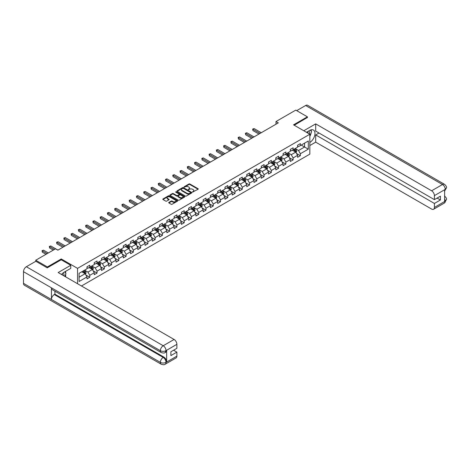 <?xml version="1.0" encoding="UTF-8"?>
<svg xmlns="http://www.w3.org/2000/svg" width="470" height="470" viewBox="0 0 470 470"><rect width="100%" height="100%" fill="white"/><g stroke="black" fill="none" stroke-linecap="round" stroke-linejoin="round"><path stroke-width="0.7" d="M192.588 192.066L198.082 189.263A0.646 0.376 0 0 0 198.082 188.734L189.857 183.987A0.646 0.376 0 0 0 188.94 183.987L184.087 186.79L184.087 187.16L185.356 186.796A2.068 1.193 0 0 1 188.276 186.796L188.964 187.189A2.068 1.193 0 0 1 189.569 188.035A2.068 1.193 0 0 1 188.964 188.881L188.335 189.61L189.604 189.246A2.068 1.193 0 0 1 192.53 189.246L193.211 189.645A2.068 1.193 0 0 1 193.822 190.485A2.068 1.193 0 0 1 193.211 191.331L192.588 192.066L192.588 191.695M168.883 202.4A0.646 0.376 0 0 0 168.883 202.928L171.192 204.256A0.646 0.376 0 0 0 172.102 204.256L177.496 201.148A0.646 0.376 0 0 0 177.496 200.62L169.27 195.873A0.646 0.376 0 0 0 168.354 195.873L162.967 198.98A0.646 0.376 0 0 0 162.967 199.509L165.751 201.119A0.646 0.376 0 0 0 166.668 201.119L168.971 199.785A0.646 0.376 0 0 0 168.971 199.262L167.59 198.463A1.727 0.999 0 0 1 167.085 197.758A1.727 0.999 0 0 1 168.154 196.836A1.727 0.999 0 0 1 170.034 197.047L175.451 200.179A1.727 0.999 0 0 1 175.956 200.884A1.727 0.999 0 0 1 174.887 201.806A1.727 0.999 0 0 1 173.007 201.589L172.102 201.066A0.646 0.376 0 0 0 171.192 201.066L168.883 202.4L168.883 202.928L171.192 201.607L171.192 201.066M61.253 259.81L61.253 258.952L47.382 266.96L35.744 260.239L35.744 261.314M61.253 258.952L77.544 268.358L309.836 134.244L309.836 154.137L81.457 285.989M307.415 117.635L307.415 116.83L293.538 124.838L309.836 134.244M307.415 116.83L295.777 110.109L275.99 121.536L275.99 124.221M35.744 260.239L55.525 248.818L57.857 250.163L278.316 122.876L275.99 121.536M185.397 196.055A0.646 0.376 0 0 0 186.314 196.055L191.707 192.941A0.646 0.376 0 0 0 191.707 192.412L183.482 187.665A0.646 0.376 0 0 0 182.566 187.665L177.178 190.779A0.646 0.376 0 0 0 177.178 191.308L185.397 196.055M175.78 192.16L184.593 197.047L179.211 200.155A0.646 0.376 0 0 1 178.295 200.155L170.07 195.408L172.378 194.087L172.378 193.546L170.07 194.88A0.646 0.376 0 0 0 170.07 195.408L170.07 194.88M172.378 194.087A0.646 0.376 0 0 1 173.289 194.087L173.289 193.546A0.646 0.376 0 0 0 172.378 193.546M173.289 193.546L176.626 195.473A0.646 0.376 0 0 0 177.542 195.473L179.07 194.592A0.646 0.376 0 0 0 179.07 194.063L175.598 192.06L176.238 191.689L184.598 196.519A0.646 0.376 0 0 1 184.598 197.042L184.598 196.519M77.544 283.727L77.544 268.358M85.904 275.038L89.788 277.282L89.788 275.32L94.258 272.735L94.258 274.697L97.049 273.088L97.049 271.125L101.52 268.546L101.52 270.509L104.311 268.893L104.311 266.931L108.782 264.351L108.782 266.314L111.572 264.704L111.572 262.742L116.043 260.163L116.043 262.125L118.834 260.509L118.834 258.547L123.305 255.968L123.305 257.93L126.095 256.315L126.095 254.352L130.566 251.773L130.566 253.735L133.363 252.126L133.363 250.163L137.828 247.584L137.828 249.547L140.624 247.931L140.624 245.969L145.089 243.389L145.089 245.352L147.886 243.736L147.886 241.78L152.351 239.195L152.351 241.157L155.147 239.547L155.147 237.585L159.612 235.006L159.612 236.968L162.409 235.353L162.409 233.39L166.874 230.811L166.874 232.773L169.67 231.164L169.67 229.201L174.141 226.616L174.141 228.579L176.932 226.969L176.932 225.007L181.402 222.428L181.402 224.39L184.193 222.774L184.193 220.812L188.664 218.233L188.664 220.195L191.454 218.585L191.454 216.623L195.925 214.044L195.925 216L198.716 214.391L198.716 212.428L203.187 209.849L203.187 211.811L205.978 210.196L205.978 208.234L210.448 205.654L210.448 207.617L213.239 206.007L213.239 204.045L217.71 201.466L217.71 203.428L220.501 201.812L220.501 199.85L224.971 197.271L224.971 199.233L227.762 197.617L227.762 195.655L232.233 193.076L232.233 195.038L235.029 193.429L235.029 191.466L239.494 188.887L239.494 190.849L242.291 189.234L242.291 187.272L246.756 184.692L246.756 186.655L249.552 185.045L249.552 183.083L254.017 180.498L254.017 182.46L256.814 180.85L256.814 178.888L261.279 176.309L261.279 178.271L264.075 176.655L264.075 174.693L268.54 172.114L268.54 174.076L271.337 172.466L271.337 170.504L275.808 167.919L275.808 169.882L278.598 168.272L278.598 166.309L283.069 163.73L283.069 165.693L285.86 164.077L285.86 162.115L290.331 159.536L290.331 161.498L293.121 159.888L293.121 157.926L297.592 155.347L297.592 157.309L300.383 155.693L300.383 153.731L308.296 149.16L308.296 140.994L304.572 143.144L304.572 147.01L308.296 149.16M89.788 277.282L86.997 278.892L86.997 276.93L79.083 281.501L79.083 273.329L86.997 268.758L86.997 266.796L89.788 265.186L89.788 267.148L94.258 264.569L94.258 262.607L97.049 260.991L97.049 262.953L101.52 260.374L101.52 258.412L104.311 256.802L104.311 258.764L108.782 256.179L108.782 254.223L111.572 252.607L111.572 254.57L116.043 251.991L116.043 250.028L118.834 248.413L118.834 250.375L123.305 247.796L123.305 245.834L126.095 244.224L126.095 246.186L130.566 243.607L130.566 241.645L133.363 240.029L133.363 241.991L137.828 239.412L137.828 237.45L140.624 235.84L140.624 237.797L145.089 235.217L145.089 233.255L147.886 231.645L147.886 233.608L152.351 231.029L152.351 229.066L155.147 227.451L155.147 229.413L159.612 226.834L159.612 224.871L162.409 223.262L162.409 225.224L166.874 222.639L166.874 220.677L169.67 219.067L169.67 221.029L174.141 218.45L174.141 216.488L176.932 214.872L176.932 216.834L181.402 214.255L181.402 212.293L184.193 210.683L184.193 212.646L188.664 210.061L188.664 208.104L191.454 206.489L191.454 208.451L195.925 205.872L195.925 203.91L198.716 202.294L198.716 204.256L203.187 201.677L203.187 199.715L205.978 198.105L205.978 200.067L210.448 197.488L210.448 195.526L213.239 193.91L213.239 195.873L217.71 193.293L217.71 191.331L220.501 189.716L220.501 191.678L224.971 189.099L224.971 187.136L227.762 185.527L227.762 187.489L232.233 184.91L232.233 182.947L235.029 181.332L235.029 183.294L239.494 180.715L239.494 178.753L242.291 177.143L242.291 179.105L246.756 176.52L246.756 174.558L249.552 172.948L249.552 174.911L254.017 172.331L254.017 170.369L256.814 168.754L256.814 170.716L261.279 168.137L261.279 166.174L264.075 164.565L264.075 166.527L268.54 163.942L268.54 161.98L271.337 160.37L271.337 162.332L275.808 159.753L275.808 157.791L278.598 156.175L278.598 158.137L283.069 155.558L283.069 153.596L285.86 151.986L285.86 153.949L290.331 151.369L290.331 149.407L293.121 147.792L293.121 149.754L297.592 147.175L297.592 145.212L300.383 143.597L300.383 145.559L308.296 140.994M89.041 267.577L92.396 269.516L87.925 272.095L84.577 270.156M86.997 267.683L87.925 268.223L89.788 267.148M87.925 272.095L89.788 275.32M92.396 269.516L94.258 272.735M96.303 263.388L99.658 265.321L95.187 267.9L91.838 265.967M94.258 263.494L95.187 264.028L97.049 262.953M95.187 267.9L97.049 271.125M99.658 265.321L101.52 268.546M103.565 259.193L106.919 261.126L102.448 263.705L99.1 261.772M101.52 259.299L102.448 259.839L104.311 258.764M102.448 263.705L104.311 266.931M106.919 261.126L108.782 264.351M110.832 254.999L114.181 256.937L109.71 259.516L106.361 257.578M108.782 255.11L109.71 255.645L111.572 254.57M109.71 259.516L111.572 262.742M114.181 256.937L116.043 260.163M118.093 250.81L121.442 252.743L116.971 255.322L113.623 253.389M116.043 250.915L116.971 251.45L118.834 250.375M116.971 255.322L118.834 258.547M121.442 252.743L123.305 255.968M125.355 246.615L128.704 248.548L124.239 251.127L120.884 249.194M123.305 246.721L124.239 247.261L126.095 246.186M124.239 251.127L126.095 254.352M128.704 248.548L130.566 251.773M132.616 242.42L135.965 244.359L131.5 246.938L128.145 244.999M130.566 242.532L131.5 243.066L133.363 241.991M131.5 246.938L133.363 250.163M135.965 244.359L137.828 247.584M139.878 238.231L143.227 240.164L138.762 242.743L135.407 240.81M137.828 238.337L138.762 238.872L140.624 237.797M138.762 242.743L140.624 245.969M143.227 240.164L145.089 243.389M147.139 234.037L150.488 235.969L146.023 238.554L142.668 236.616M145.089 234.142L146.023 234.683L147.886 233.608M146.023 238.554L147.886 241.78M150.488 235.969L152.351 239.195M154.401 229.842L157.75 231.78L153.285 234.36L149.93 232.427M152.351 229.953L153.285 230.488L155.147 229.413M153.285 234.36L155.147 237.585M157.75 231.78L159.612 235.006M161.662 225.653L165.017 227.586L160.546 230.165L157.192 228.232M159.612 225.759L160.546 226.299L162.409 225.224M160.546 230.165L162.409 233.39M165.017 227.586L166.874 230.811M168.924 221.458L172.279 223.391L167.808 225.976L164.453 224.037M166.874 221.564L167.808 222.104L169.67 221.029M167.808 225.976L169.67 229.201M172.279 223.391L174.141 226.616M176.185 217.263L179.54 219.202L175.069 221.781L171.72 219.848M174.141 217.375L175.069 217.91L176.932 216.834M175.069 221.781L176.932 225.007M179.54 219.202L181.402 222.428M183.447 213.075L186.802 215.007L182.331 217.587L178.982 215.654M181.402 213.18L182.331 213.721L184.193 212.646M182.331 217.587L184.193 220.812M186.802 215.007L188.664 218.233M190.708 208.88L194.063 210.819L189.592 213.398L186.243 211.459M188.664 208.986L189.592 209.526L191.454 208.451M189.592 213.398L191.454 216.623M194.063 210.819L195.925 214.044M197.97 204.691L201.325 206.624L196.854 209.203L193.505 207.27M195.925 204.797L196.854 205.331L198.716 204.256M196.854 209.203L198.716 212.428M201.325 206.624L203.187 209.849M205.231 200.496L208.586 202.429L204.115 205.008L200.766 203.075M203.187 200.602L204.115 201.142L205.978 200.067M204.115 205.008L205.978 208.234M208.586 202.429L210.448 205.654M212.499 196.301L215.847 198.24L211.377 200.819L208.028 198.88M210.448 196.413L211.377 196.948L213.239 195.873M211.377 200.819L213.239 204.045M215.847 198.24L217.71 201.466M219.76 192.113L223.109 194.045L218.638 196.625L215.289 194.692M217.71 192.218L218.638 192.753L220.501 191.678M218.638 196.625L220.501 199.85M223.109 194.045L224.971 197.271M227.022 187.918L230.371 189.851L225.905 192.436L222.551 190.497M224.971 188.024L225.905 188.564L227.762 187.489M225.905 192.436L227.762 195.655M230.371 189.851L232.233 193.076M234.283 183.723L237.632 185.662L233.167 188.241L229.812 186.308M232.233 183.835L233.167 184.369L235.029 183.294M233.167 188.241L235.029 191.466M237.632 185.662L239.494 188.887M241.545 179.534L244.893 181.467L240.429 184.046L237.074 182.113M239.494 179.64L240.429 180.18L242.291 179.105M240.429 184.046L242.291 187.272M244.893 181.467L246.756 184.692M248.806 175.339L252.155 177.272L247.69 179.857L244.335 177.918M246.756 175.445L247.69 175.986L249.552 174.911M247.69 179.857L249.552 183.083M252.155 177.272L254.017 180.498M256.068 171.145L259.416 173.083L254.952 175.662L251.597 173.73M254.017 171.256L254.952 171.791L256.814 170.716M254.952 175.662L256.814 178.888M259.416 173.083L261.279 176.309M263.329 166.956L266.684 168.889L262.213 171.468L258.858 169.535M261.279 167.062L262.213 167.602L264.075 166.527M262.213 171.468L264.075 174.693M266.684 168.889L268.54 172.114M270.591 162.761L273.945 164.7L269.475 167.279L266.12 165.34M268.54 162.867L269.475 163.407L271.337 162.332M269.475 167.279L271.337 170.504M273.945 164.7L275.808 167.919M277.852 158.572L281.207 160.505L276.736 163.084L273.387 161.151M275.808 158.678L276.736 159.213L278.598 158.137M276.736 163.084L278.598 166.309M281.207 160.505L283.069 163.73M285.114 154.377L288.468 156.31L283.998 158.889L280.649 156.957M283.069 154.483L283.998 155.024L285.86 153.949M283.998 158.889L285.86 162.115M288.468 156.31L290.331 159.536M292.375 150.183L295.73 152.121L291.259 154.701L287.91 152.762M290.331 150.294L291.259 150.829L293.121 149.754M291.259 154.701L293.121 157.926M295.73 152.121L297.592 155.347M301.223 145.077L304.572 147.01L298.521 150.506L295.172 148.573M297.592 146.1L298.521 146.634L300.383 145.559M298.521 150.506L300.383 153.731M47.382 266.96L47.382 267.765M79.083 277.2L85.135 273.704L81.78 271.772M85.135 273.704L86.997 276.93M296.5 153.449L300.383 155.693M289.238 157.644L293.121 159.888M281.971 161.833L285.86 164.077M274.709 166.028L278.598 168.272M267.448 170.222L271.337 172.466M260.186 174.411L264.075 176.655M252.925 178.606L256.814 180.85M245.663 182.801L249.552 185.045M238.402 186.989L242.291 189.234M231.14 191.184L235.029 193.429M223.879 195.373L227.762 197.617M216.617 199.568L220.501 201.812M209.356 203.763L213.239 206.007M202.094 207.952L205.978 210.196M194.833 212.146L198.716 214.391M187.571 216.341L191.454 218.585M180.304 220.53L184.193 222.774M173.042 224.725L176.932 226.969M165.781 228.919L169.67 231.164M158.519 233.108L162.409 235.353M151.258 237.303L155.147 239.547M143.996 241.498L147.886 243.736M136.735 245.687L140.624 247.931M129.473 249.881L133.363 252.126M122.212 254.07L126.095 256.315M114.95 258.265L118.834 260.509M107.689 262.46L111.572 264.704M100.427 266.649L104.311 268.893M93.166 270.843L97.049 273.088M192.765 192.13L193.211 191.872A2.068 1.193 0 0 0 193.822 191.026L193.822 190.485M189.569 188.035L189.569 188.57A2.068 1.193 0 0 1 188.964 189.416L188.517 189.674M198.082 188.734L198.082 189.263L189.857 184.522A0.646 0.376 0 0 0 188.94 184.522L184.269 187.219M191.707 192.412L191.707 192.941L183.482 188.206A0.646 0.376 0 0 0 182.566 188.206L177.184 191.314L177.178 190.779M190.562 192.864L190.562 192.494L183.347 188.323L182.043 188.705A2.068 1.193 0 0 0 181.438 189.551A2.068 1.193 0 0 0 182.043 190.397L186.978 193.246A2.068 1.193 0 0 0 189.904 193.246L190.562 192.864L190.562 193.399L190.562 193.029M181.438 189.551L181.438 190.091A2.068 1.193 0 0 0 182.043 190.932L182.043 190.397M190.562 193.399L189.904 193.781A2.068 1.193 0 0 1 186.978 193.781L182.043 190.932M173.289 194.087L176.626 196.013A0.646 0.376 0 0 0 177.542 196.013L179.07 195.126A0.646 0.376 0 0 0 179.264 194.862L179.264 194.327M180.086 197.471A1.727 0.999 0 0 0 181.972 197.688A1.727 0.999 0 0 0 183.042 196.766A1.727 0.999 0 0 0 182.53 196.061L180.627 194.962A0.646 0.376 0 0 0 179.71 194.962L178.183 195.843A0.646 0.376 0 0 0 178.183 196.372L180.086 197.471L180.086 198.011A1.727 0.999 0 0 0 181.972 198.228A1.727 0.999 0 0 0 183.042 197.306L183.042 196.766M177.989 196.108L177.989 196.642A0.646 0.376 0 0 0 178.183 196.907L178.183 196.372M180.086 198.011L178.183 196.907M175.956 200.884L175.956 201.418A1.727 0.999 0 0 1 174.887 202.341A1.727 0.999 0 0 1 173.007 202.124L172.102 201.607A0.646 0.376 0 0 0 171.192 201.607M167.085 197.758L167.085 198.293A1.727 0.999 0 0 0 167.59 198.998L167.59 198.463M168.971 199.262L168.971 199.785L167.59 198.998M177.496 200.62L177.496 201.148L169.27 196.407A0.646 0.376 0 0 0 168.354 196.407L162.972 199.515L162.967 198.98M296.094 152.756L296.652 151.363A1.745 1.005 -120 0 0 296.094 149.877L295.131 148.59M293.456 150.805L292.804 149.936M261.279 132.716L254.082 128.557L252.919 129.227L252.919 130.572L258.952 134.056M293.691 149.425L294.649 150.711A1.745 1.005 60 0 1 295.148 151.757L295.706 151.434A1.745 1.005 -120 0 0 295.207 150.388L294.249 149.102M293.809 149.354L294.878 150.776A0.887 0.511 60 0 1 295.037 151.046L295.706 151.434M252.919 130.572L252.66 129.08L260.116 133.386M252.66 129.08L254.082 128.557M309.407 134.003A4.277 2.473 120 0 0 308.778 130.96M308.044 133.216A2.932 1.692 120 0 0 307.445 131.741A2.932 1.692 120 0 0 307.433 131.735M310.412 130.067L311.557 131.694L309.836 136.13M63.808 275.796A4.277 2.473 120 0 0 63.244 272.806M62.445 275.009A2.932 1.692 120 0 0 62.146 273.81M64.784 271.83L65.953 273.493L64.831 276.389M309.836 142.445A7.408 4.277 120 0 0 314.595 135.912A7.408 4.277 120 0 0 313.443 130.037A7.408 4.277 120 0 0 309.742 130.401L306.458 132.299M309.836 145.536L315.699 142.146L315.699 134.919L434.403 203.451L434.403 207.458L445.343 201.084L444.644 201.407L444.644 189.851L445.337 189.398M319.007 133.01L315.699 134.919M437.106 198.076L440.408 199.985L440.408 196.166L434.403 199.638L315.699 131.101L315.699 123.874L431.613 190.791L442.481 184.516L305.623 105.503L296.705 110.65M303.785 130.754L315.699 123.874M315.699 142.146L431.613 209.068A3.948 2.28 -120 0 0 433.587 209.268A3.948 2.28 -120 0 0 434.403 207.458M305.623 105.503A4.048 2.338 -60 0 1 307.644 105.304L444.503 184.316A4.048 2.338 -60 0 0 442.481 184.516A3.948 2.28 60 0 1 445.272 189.357L434.403 195.632A3.948 2.28 -120 0 0 431.613 190.791M434.403 199.638L434.403 195.632M440.408 199.985L434.403 203.451M307.415 117.477L294.238 125.243M309.836 136.347A7.408 4.277 120 0 0 311.181 132.657M311.299 131.33A7.408 4.277 120 0 0 311.116 129.82M444.644 198.645L445.272 201.048M444.503 196.008C446.095 197.435 446.759 198.581 446.5 199.433L445.349 201.084M444.503 184.316C446.095 185.732 446.759 186.884 446.5 187.771L445.272 189.357M161.198 352.529A4.048 2.338 -60 0 1 160.358 350.702C162.221 351.601 164.083 351.589 165.939 350.679L165.199 352.524C164.535 353.199 163.202 353.199 161.198 352.529L52.27 289.643A4.048 2.338 -60 0 1 51.43 287.816L23.5 271.689A4.048 2.338 -60 0 1 26.361 266.731L35.837 261.261L47.241 267.847L61.206 259.781L70.747 265.291L70.747 268.382L64.137 272.201A7.408 4.277 120 0 0 61.547 274.492M70.747 265.291L58.18 272.547L174.094 339.469A3.948 2.28 60 0 1 176.885 344.31L176.885 348.311L170.88 351.777L170.88 355.596L176.885 352.13L176.885 356.137A3.948 2.28 60 0 1 176.068 357.94L165.199 364.215A3.948 2.28 -120 0 0 166.016 362.411L176.885 356.137M65.512 276.783L67.069 277.682M65.677 276.689L65.677 274.21M65.677 273.094L65.677 271.313M165.199 364.215C164.565 364.885 163.231 364.89 161.198 364.221L24.34 285.208A4.048 2.338 -60 0 1 23.5 283.351L51.43 299.478A4.048 2.338 -60 0 1 54.291 294.549L163.219 357.435L163.848 357.077A3.948 2.28 60 0 1 166.644 361.912L166.644 350.356A3.948 2.28 60 0 1 165.828 352.165L165.199 352.524M23.5 271.689L23.5 283.351M26.361 266.731L163.219 345.744A4.048 2.338 -60 0 0 160.358 350.702L51.43 287.816L51.43 299.478L160.358 362.37C162.215 363.269 164.077 363.269 165.945 362.37L166.016 362.411M176.885 352.13L173.577 350.221M54.92 291.171L54.92 294.185L163.848 357.077M54.92 294.185L54.291 294.549M288.833 156.951L289.391 155.552A1.745 1.005 -120 0 0 288.833 154.066L287.869 152.785M286.195 155L285.543 154.131M254.017 136.905L246.821 132.752L245.651 133.421L245.651 134.767L251.691 138.25M286.43 153.62L287.387 154.9A1.745 1.005 60 0 1 287.887 155.952L288.445 155.629A1.745 1.005 -120 0 0 287.946 154.577L286.988 153.296M286.547 153.549L287.617 154.971A0.887 0.511 60 0 1 287.775 155.241L288.445 155.629M245.651 134.767L245.399 133.274L252.854 137.581M245.399 133.274L246.821 132.752M281.571 161.139L282.129 159.747A1.745 1.005 -120 0 0 281.571 158.261L280.608 156.98M278.933 159.195L278.281 158.32M246.756 141.1L239.559 136.94L238.39 137.616L238.39 138.956L244.429 142.445M279.168 157.814L280.126 159.095A1.745 1.005 60 0 1 280.625 160.141L281.183 159.824A1.745 1.005 -120 0 0 280.684 158.772L279.726 157.491M279.286 157.744L280.355 159.166A0.887 0.511 60 0 1 280.514 159.436L281.183 159.824M238.39 138.956L238.137 137.469L245.593 141.77M238.137 137.469L239.559 136.94M274.31 165.334L274.862 163.942A1.745 1.005 -120 0 0 274.31 162.456L273.346 161.169M271.672 163.384L271.02 162.514M239.494 145.295L232.292 141.135L231.128 141.805L231.128 143.15L237.168 146.634M271.907 162.003L272.864 163.284A1.745 1.005 60 0 1 273.364 164.336L273.922 164.012A1.745 1.005 -120 0 0 273.423 162.967L272.465 161.68M272.024 161.933L273.094 163.354A0.887 0.511 60 0 1 273.252 163.625L273.922 164.012M231.128 143.15L230.876 141.658L238.331 145.964M230.876 141.658L232.292 141.135M267.048 169.529L267.6 168.131A1.745 1.005 -120 0 0 267.048 166.644L266.085 165.364M264.41 167.579L263.758 166.709M232.233 149.483L225.03 145.33L223.867 146L223.867 147.345L229.906 150.829M264.639 166.198L265.603 167.479A1.745 1.005 60 0 1 266.102 168.53L266.66 168.207A1.745 1.005 -120 0 0 266.161 167.155L265.203 165.875M264.763 166.127L265.832 167.549A0.887 0.511 60 0 1 265.991 167.819L266.66 168.207M223.867 147.345L223.614 145.853L231.07 150.159M223.614 145.853L225.03 145.33M259.787 173.718L260.339 172.326A1.745 1.005 -120 0 0 259.787 170.839L258.823 169.558M257.149 171.773L256.497 170.898M224.971 153.678L217.769 149.519L216.605 150.194L216.605 151.534L222.645 155.024M257.378 170.387L258.341 171.673A1.745 1.005 60 0 1 258.841 172.719L259.399 172.396A1.745 1.005 -120 0 0 258.899 171.35L257.936 170.07M257.501 170.316L258.571 171.744A0.887 0.511 60 0 1 258.729 172.014L259.399 172.396M216.605 151.534L216.353 150.042L223.808 154.348M216.353 150.042L217.769 149.519M252.525 177.913L253.077 176.514A1.745 1.005 -120 0 0 252.519 175.034L251.562 173.747M249.887 175.962L249.235 175.093M217.71 157.873L210.507 153.714L209.344 154.383L209.344 155.729L215.383 159.213M250.116 174.582L251.08 175.862A1.745 1.005 60 0 1 251.579 176.914L252.137 176.591A1.745 1.005 -120 0 0 251.638 175.539L250.675 174.258M250.24 174.511L251.303 175.933A0.887 0.511 60 0 1 251.468 176.203L252.137 176.591M209.344 155.729L209.091 154.236L216.547 158.543M209.091 154.236L210.507 153.714M245.264 182.107L245.816 180.709A1.745 1.005 -120 0 0 245.258 179.223L244.3 177.942M242.626 180.157L241.974 179.287M210.448 162.062L203.246 157.908L202.082 158.578L202.082 159.923L208.122 163.407M242.855 178.776L243.818 180.057A1.745 1.005 60 0 1 244.318 181.109L244.876 180.786A1.745 1.005 -120 0 0 244.376 179.734L243.413 178.453M242.978 178.706L244.042 180.128A0.887 0.511 60 0 1 244.206 180.398L244.876 180.786M202.082 159.923L201.824 158.431L209.285 162.738M201.824 158.431L203.246 157.908M238.002 186.296L238.554 184.904A1.745 1.005 -120 0 0 237.996 183.417L237.039 182.137M235.364 184.352L234.712 183.476M203.187 166.257L195.984 162.097L194.821 162.773L194.821 164.112L200.86 167.602M235.593 182.965L236.557 184.252A1.745 1.005 60 0 1 237.056 185.297L237.614 184.974A1.745 1.005 -120 0 0 237.115 183.929L236.151 182.642M235.717 182.895L236.78 184.322A0.887 0.511 60 0 1 236.945 184.593L237.614 184.974M194.821 164.112L194.562 162.62L202.024 166.926M194.562 162.62L195.984 162.097M230.741 190.491L231.293 189.093A1.745 1.005 -120 0 0 230.735 187.606L229.777 186.326M228.103 188.541L227.451 187.671M195.925 170.446L188.723 166.292L187.559 166.962L187.559 168.307L193.599 171.791M228.332 187.16L229.295 188.441A1.745 1.005 60 0 1 229.795 189.492L230.353 189.169A1.745 1.005 -120 0 0 229.854 188.118L228.89 186.837M228.455 187.089L229.519 188.511A0.887 0.511 60 0 1 229.683 188.781L230.353 189.169M187.559 168.307L187.301 166.815L194.762 171.121M187.301 166.815L188.723 166.292M223.479 194.68L224.031 193.287A1.745 1.005 -120 0 0 223.473 191.801L222.516 190.52M220.841 192.735L220.183 191.866M188.664 174.64L181.461 170.481L180.298 171.156L180.298 172.502L186.332 175.986M221.07 191.355L222.034 192.635A1.745 1.005 60 0 1 222.533 193.687L223.091 193.364A1.745 1.005 -120 0 0 222.592 192.312L221.629 191.032M221.194 191.284L222.257 192.706A0.887 0.511 60 0 1 222.422 192.976L223.091 193.364M180.298 172.502L180.039 171.01L187.501 175.31M180.039 171.01L181.461 170.481M216.218 198.875L216.77 197.482A1.745 1.005 -120 0 0 216.212 195.996L215.254 194.709M213.58 196.924L212.922 196.055M181.402 178.835L174.2 174.675L173.036 175.345L173.036 176.691L179.07 180.18M213.809 195.543L214.772 196.83A1.745 1.005 60 0 1 215.272 197.876L215.83 197.553A1.745 1.005 -120 0 0 215.331 196.507L214.367 195.22M213.932 195.473L214.996 196.901A0.887 0.511 60 0 1 215.16 197.165L215.83 197.553M173.036 176.691L172.778 175.198L180.239 179.505M172.778 175.198L174.2 174.675M208.956 203.069L209.508 201.671A1.745 1.005 -120 0 0 208.95 200.185L207.993 198.904M206.312 201.119L205.66 200.249M174.141 183.024L166.938 178.87L165.775 179.54L165.775 180.885L171.809 184.369M206.547 199.738L207.505 201.019A1.745 1.005 60 0 1 208.004 202.071L208.568 201.748A1.745 1.005 -120 0 0 208.069 200.696L207.106 199.415M206.671 199.668L207.734 201.089A0.887 0.511 60 0 1 207.899 201.36L208.568 201.748M165.775 180.885L165.516 179.393L172.972 183.7M165.516 179.393L166.938 178.87M201.695 207.258L202.247 205.866A1.745 1.005 -120 0 0 201.689 204.38L200.725 203.099M199.051 205.314L198.399 204.438M166.874 187.219L159.677 183.059L158.513 183.735L158.513 185.074L164.547 188.564M199.286 203.933L200.243 205.214A1.745 1.005 60 0 1 200.743 206.26L201.301 205.942A1.745 1.005 -120 0 0 200.802 204.891L199.844 203.61M199.409 203.863L200.473 205.284A0.887 0.511 60 0 1 200.631 205.555L201.301 205.942M158.513 185.074L158.255 183.588L165.71 187.888M158.255 183.588L159.677 183.059M194.427 211.453L194.985 210.061A1.745 1.005 -120 0 0 194.427 208.574L193.464 207.288M191.789 209.503L191.137 208.633M159.612 191.413L152.415 187.254L151.252 187.924L151.252 189.269L157.286 192.753M192.024 208.122L192.982 209.409A1.745 1.005 60 0 1 193.481 210.454L194.04 210.131A1.745 1.005 -120 0 0 193.54 209.085L192.583 207.799M192.142 208.051L193.211 209.473A0.887 0.511 60 0 1 193.37 209.743L194.04 210.131M151.252 189.269L150.993 187.777L158.449 192.083M150.993 187.777L152.415 187.254M187.166 215.648L187.724 214.25A1.745 1.005 -120 0 0 187.166 212.763L186.202 211.482M184.528 213.697L183.876 212.828M152.351 195.602L145.154 191.449L143.985 192.118L143.985 193.464L150.024 196.948M184.763 212.317L185.721 213.597A1.745 1.005 60 0 1 186.22 214.649L186.778 214.326A1.745 1.005 -120 0 0 186.279 213.274L185.321 211.993M184.88 212.246L185.95 213.668A0.887 0.511 60 0 1 186.108 213.938L186.778 214.326M143.985 193.464L143.732 191.971L151.187 196.278M143.732 191.971L145.154 191.449M179.904 219.837L180.462 218.444A1.745 1.005 -120 0 0 179.904 216.958L178.941 215.677M177.266 217.892L176.614 217.017M145.089 199.797L137.892 195.638L136.723 196.313L136.723 197.653L142.763 201.142M177.501 216.505L178.459 217.792A1.745 1.005 60 0 1 178.958 218.838L179.517 218.515A1.745 1.005 -120 0 0 179.017 217.469L178.059 216.188M177.619 216.441L178.688 217.863A0.887 0.511 60 0 1 178.847 218.133L179.517 218.515M136.723 197.653L136.47 196.16L143.926 200.467M136.47 196.16L137.892 195.638M172.643 224.031L173.195 222.633A1.745 1.005 -120 0 0 172.643 221.153L171.679 219.866M170.005 222.081L169.353 221.211M137.828 203.992L130.625 199.832L129.462 200.502L129.462 201.847L135.501 205.331M170.24 220.7L171.197 221.981A1.745 1.005 60 0 1 171.697 223.033L172.255 222.709A1.745 1.005 -120 0 0 171.756 221.664L170.798 220.377M170.357 220.63L171.427 222.052A0.887 0.511 60 0 1 171.585 222.322L172.255 222.709M129.462 201.847L129.209 200.355L136.664 204.662M129.209 200.355L130.625 199.832M165.381 228.226L165.934 226.828A1.745 1.005 -120 0 0 165.381 225.341L164.418 224.061M162.743 226.276L162.091 225.406M130.566 208.181L123.363 204.027L122.2 204.697L122.2 206.042L128.239 209.526M162.972 224.895L163.936 226.176A1.745 1.005 60 0 1 164.435 227.227L164.993 226.904A1.745 1.005 -120 0 0 164.494 225.853L163.537 224.572M163.096 224.825L164.165 226.246A0.887 0.511 60 0 1 164.324 226.517L164.993 226.904M122.2 206.042L121.947 204.55L129.403 208.856M121.947 204.55L123.363 204.027M158.12 232.415L158.672 231.023A1.745 1.005 -120 0 0 158.12 229.536L157.156 228.256M155.482 230.47L154.83 229.595M123.305 212.375L116.102 208.216L114.938 208.892L114.938 210.231L120.978 213.721M155.711 229.084L156.675 230.371A1.745 1.005 60 0 1 157.174 231.416L157.732 231.093A1.745 1.005 -120 0 0 157.233 230.047L156.269 228.761M155.834 229.013L156.904 230.441A0.887 0.511 60 0 1 157.062 230.711L157.732 231.093M114.938 210.231L114.686 208.739L122.141 213.045M114.686 208.739L116.102 208.216M150.858 236.61L151.411 235.212A1.745 1.005 -120 0 0 150.852 233.731L149.895 232.444M148.22 234.659L147.568 233.79M116.043 216.57L108.84 212.411L107.677 213.08L107.677 214.426L113.717 217.91M148.45 233.279L149.413 234.559A1.745 1.005 60 0 1 149.912 235.611L150.471 235.288A1.745 1.005 -120 0 0 149.971 234.236L149.008 232.956M148.573 233.208L149.636 234.63A0.887 0.511 60 0 1 149.801 234.9L150.471 235.288M107.677 214.426L107.424 212.934L114.88 217.24M107.424 212.934L108.84 212.411M143.597 240.799L144.149 239.406A1.745 1.005 -120 0 0 143.591 237.92L142.633 236.639M140.959 238.854L140.307 237.984M108.782 220.759L101.579 216.6L100.415 217.275L100.415 218.621L106.455 222.104M141.188 237.473L142.151 238.754A1.745 1.005 60 0 1 142.651 239.806L143.209 239.483A1.745 1.005 -120 0 0 142.71 238.431L141.746 237.15M141.311 237.403L142.375 238.825A0.887 0.511 60 0 1 142.539 239.095L143.209 239.483M100.415 218.621L100.157 217.128L107.618 221.435M100.157 217.128L101.579 216.6M136.335 244.993L136.888 243.601A1.745 1.005 -120 0 0 136.329 242.115L135.372 240.828M133.697 243.049L133.045 242.173M101.52 224.954L94.317 220.794L93.154 221.464L93.154 222.809L99.194 226.299M133.927 241.662L134.89 242.949A1.745 1.005 60 0 1 135.389 243.995L135.948 243.672A1.745 1.005 -120 0 0 135.448 242.626L134.485 241.339M134.05 241.592L135.113 243.019A0.887 0.511 60 0 1 135.278 243.284L135.948 243.672M93.154 222.809L92.896 221.317L100.357 225.624M92.896 221.317L94.317 220.794M129.074 249.188L129.626 247.79A1.745 1.005 -120 0 0 129.068 246.304L128.11 245.023M126.436 247.238L125.784 246.368M94.258 229.143L87.056 224.989L85.892 225.659L85.892 227.004L91.932 230.488M126.665 245.857L127.629 247.138A1.745 1.005 60 0 1 128.128 248.189L128.686 247.866A1.745 1.005 -120 0 0 128.187 246.815L127.223 245.534M126.788 245.787L127.852 247.208A0.887 0.511 60 0 1 128.016 247.479L128.686 247.866M85.892 227.004L85.634 225.512L93.095 229.818M85.634 225.512L87.056 224.989M121.812 253.377L122.365 251.985A1.745 1.005 -120 0 0 121.806 250.498L120.849 249.218M119.174 251.432L118.516 250.563M86.997 233.337L79.794 229.178L78.631 229.854L78.631 231.199L84.665 234.683M119.404 250.052L120.367 251.333A1.745 1.005 60 0 1 120.866 252.378L121.425 252.061A1.745 1.005 -120 0 0 120.925 251.009L119.962 249.729M119.527 249.981L120.59 251.403A0.887 0.511 60 0 1 120.755 251.673L121.425 252.061M78.631 231.199L78.373 229.707L85.834 234.007M78.373 229.707L79.794 229.178M114.551 257.572L115.103 256.179A1.745 1.005 -120 0 0 114.545 254.693L113.587 253.406M111.913 255.621L111.255 254.752M79.736 237.532L72.533 233.373L71.37 234.042L71.37 235.388L77.403 238.872M112.142 254.241L113.106 255.527A1.745 1.005 60 0 1 113.605 256.573L114.163 256.25A1.745 1.005 -120 0 0 113.664 255.204L112.7 253.917M112.265 254.17L113.329 255.592A0.887 0.511 60 0 1 113.493 255.862L114.163 256.25M71.37 235.388L71.111 233.895L78.572 238.202M71.111 233.895L72.533 233.373M107.289 261.767L107.842 260.368A1.745 1.005 -120 0 0 107.283 258.882L106.326 257.601M104.646 259.816L103.993 258.947M72.474 241.721L65.271 237.567L64.108 238.237L64.108 239.583L70.142 243.066M104.881 258.435L105.838 259.716A1.745 1.005 60 0 1 106.338 260.768L106.902 260.445A1.745 1.005 -120 0 0 106.402 259.393L105.439 258.112M105.004 258.365L106.067 259.787A0.887 0.511 60 0 1 106.232 260.057L106.902 260.445M64.108 239.583L63.85 238.09L71.305 242.397M63.85 238.09L65.271 237.567M100.028 265.955L100.58 264.563A1.745 1.005 -120 0 0 100.022 263.077L99.058 261.796M97.384 264.011L96.732 263.135M65.207 245.916L58.01 241.756L56.847 242.432L56.847 243.771L62.88 247.261M97.619 262.63L98.577 263.911A1.745 1.005 60 0 1 99.076 264.957L99.634 264.639A1.745 1.005 -120 0 0 99.135 263.588L98.177 262.307M97.742 262.56L98.806 263.981A0.887 0.511 60 0 1 98.964 264.252L99.634 264.639M56.847 243.771L56.588 242.285L64.043 246.586M56.588 242.285L58.01 241.756M92.76 270.15L93.319 268.752A1.745 1.005 -120 0 0 92.76 267.271L91.797 265.985M90.123 268.2L89.47 267.33M57.945 250.111L50.748 245.951L49.585 246.621L49.585 247.966L53.292 250.111M90.358 266.819L91.315 268.1A1.745 1.005 60 0 1 91.815 269.151L92.373 268.828A1.745 1.005 -120 0 0 91.873 267.783L90.916 266.496M90.475 266.749L91.544 268.17A0.887 0.511 60 0 1 91.703 268.441L92.373 268.828M49.585 247.966L49.326 246.474L54.455 249.435M49.326 246.474L50.748 245.951M85.499 274.345L86.057 272.947A1.745 1.005 -120 0 0 85.499 271.46L84.535 270.18M82.861 272.394L82.209 271.525M48.357 252.96L43.487 250.146L42.318 250.816L42.318 252.161L46.031 254.299M83.096 271.014L84.054 272.295A1.745 1.005 60 0 1 84.553 273.346L85.111 273.023A1.745 1.005 -120 0 0 84.612 271.971L83.654 270.691M83.213 270.943L84.283 272.365A0.887 0.511 60 0 1 84.441 272.635L85.111 273.023M42.318 252.161L42.065 250.669L47.194 253.63M42.065 250.669L43.487 250.146M193.211 191.872L193.211 191.331M188.335 189.61L188.335 189.24M188.964 189.416L188.964 188.881M184.087 187.16L184.087 186.79M188.94 184.522L188.94 183.987M189.857 184.522L189.857 183.987M182.566 188.206L182.566 187.665M183.482 188.206L183.482 187.665M186.978 193.781L186.978 193.246M189.904 193.781L189.904 193.246M176.626 196.013L176.626 195.473M177.542 196.013L177.542 195.473M179.07 195.126L179.07 194.592M176.238 192.224L176.238 191.689M172.102 201.607L172.102 201.066M173.007 202.124L173.007 201.589M168.354 196.407L168.354 195.873M169.27 196.407L169.27 195.873M295.56 152.022L296.641 151.393M295.207 150.388L296.094 149.877M293.967 151.105L294.649 150.711M446.5 199.45L444.456 202.987A3.948 2.28 -120 0 0 445.272 201.184M444.644 191.167L445.272 189.492M166.644 361.912L165.951 362.37M176.885 344.31L165.951 350.679M166.016 350.72L166.644 350.356M166.016 350.585A3.948 2.28 60 0 0 163.219 345.744L174.094 339.469M161.198 364.221A4.048 2.338 -60 0 1 160.358 362.37A4.048 2.338 -60 0 1 163.219 357.435C164.905 358.563 165.834 360.179 166.016 362.276M288.292 156.21L289.379 155.588M287.946 154.577L288.833 154.066M286.706 155.294L287.387 154.9M281.031 160.405L282.118 159.782M280.684 158.772L281.571 158.261M279.444 159.489L280.126 159.095M273.769 164.6L274.856 163.971M273.423 162.967L274.31 162.456M272.183 163.683L272.864 163.284M266.508 168.789L267.589 168.166M266.161 167.155L267.048 166.644M264.921 167.872L265.603 167.479M259.246 172.983L260.327 172.361M258.899 171.35L259.787 170.839M257.66 172.067L258.341 171.673M251.985 177.178L253.066 176.55M251.638 175.539L252.519 175.034M250.398 176.256L251.08 175.862M244.723 181.367L245.804 180.744M244.376 179.734L245.258 179.223M243.137 180.451L243.818 180.057M237.462 185.562L238.543 184.933M237.115 183.929L237.996 183.417M235.875 184.645L236.557 184.252M230.2 189.751L231.281 189.128M229.854 188.118L230.735 187.606M228.614 188.834L229.295 188.441M222.939 193.946L224.02 193.323M222.592 192.312L223.473 191.801M221.346 193.029L222.034 192.635M215.677 198.14L216.758 197.512M215.331 196.507L216.212 195.996M214.085 197.224L214.772 196.83M208.416 202.329L209.497 201.706M208.069 200.696L208.95 200.185M206.824 201.413L207.505 201.019M201.154 206.524L202.235 205.901M200.802 204.891L201.689 204.38M199.562 205.607L200.243 205.214M193.893 210.719L194.974 210.09M193.54 209.085L194.427 208.574M192.3 209.802L192.982 209.409M186.625 214.908L187.712 214.285M186.279 213.274L187.166 212.763M185.039 213.991L185.721 213.597M179.364 219.102L180.451 218.48M179.017 217.469L179.904 216.958M177.778 218.186L178.459 217.792M172.102 223.297L173.189 222.668M171.756 221.664L172.643 221.153M170.516 222.375L171.197 221.981M164.841 227.486L165.922 226.863M164.494 225.853L165.381 225.341M163.255 226.569L163.936 226.176M157.579 231.681L158.66 231.052M157.233 230.047L158.12 229.536M155.993 230.764L156.675 230.371M150.318 235.87L151.399 235.247M149.971 234.236L150.852 233.731M148.732 234.953L149.413 234.559M143.056 240.064L144.137 239.442M142.71 238.431L143.591 237.92M141.47 239.148L142.151 238.754M135.795 244.259L136.876 243.63M135.448 242.626L136.329 242.115M134.209 243.343L134.89 242.949M128.533 248.448L129.614 247.825M128.187 246.815L129.068 246.304M126.947 247.531L127.629 247.138M121.272 252.643L122.353 252.02M120.925 251.009L121.806 250.498M119.68 251.726L120.367 251.333M114.01 256.837L115.091 256.209M113.664 255.204L114.545 254.693M112.418 255.921L113.106 255.527M106.749 261.026L107.83 260.404M106.402 259.393L107.283 258.882M105.157 260.11L105.838 259.716M99.487 265.221L100.568 264.598M99.135 263.588L100.022 263.077M97.895 264.305L98.577 263.911M92.226 269.416L93.307 268.787M91.873 267.783L92.76 267.271M90.634 268.499L91.315 268.1M84.958 273.605L86.045 272.982M84.612 271.971L85.499 271.46M83.372 272.688L84.054 272.295M190.697 193.217L190.697 192.677M433.587 209.268L444.456 202.987M446.5 187.783L444.456 191.296"/></g></svg>
